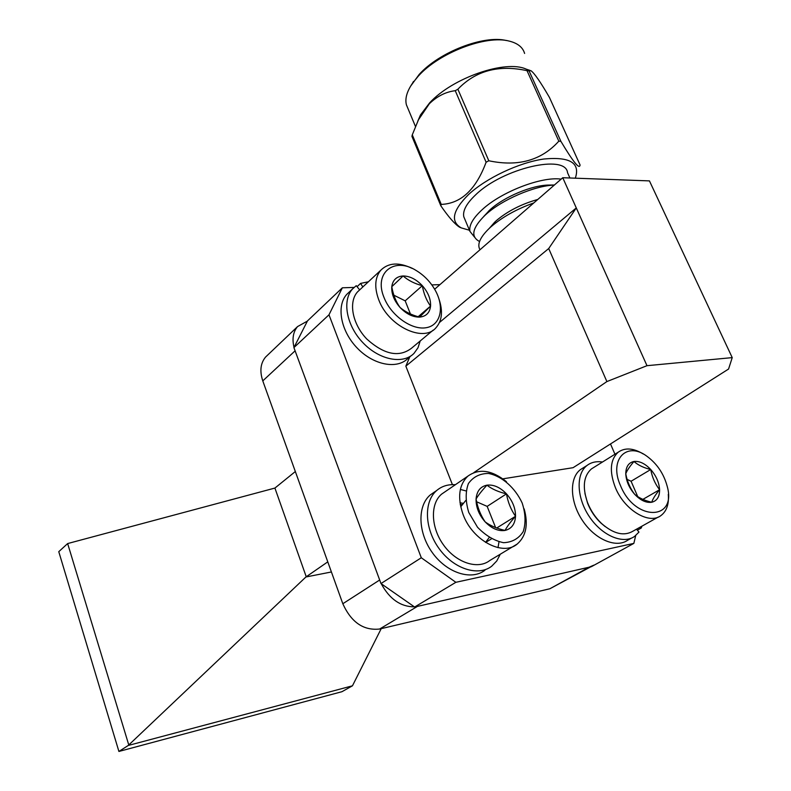 <?xml version="1.0" encoding="UTF-8"?>
<svg xmlns="http://www.w3.org/2000/svg" width="791" height="791" viewBox="0 0 791 791"><rect width="100%" height="100%" fill="white"/><g stroke="black" fill="none" stroke-linecap="round" stroke-linejoin="round"><path stroke-width="1.19" d="M331.409 571.972L305.919 576.985L128.251 745.468L352.46 685.807L381.213 628.647M305.919 576.985L327.781 561.857M128.251 745.468L118.907 751.45L58.771 551.683L67.65 543.565L128.725 744.786M352.46 685.807L341.939 691.7L118.907 751.45M306.255 576.807L274.912 488.067L67.65 543.565M267.645 355.09L265.539 357.097C260.496 363.247 259.577 371.177 262.78 380.886L342.819 603.741C351.273 622.339 363.544 630.763 379.631 629.023L549.854 588.761L590.748 566.831M274.912 488.067L295.34 471.535M379.631 629.023L417.46 606.381L589.087 567.216L549.854 588.761M414.365 606.845C400.602 606.776 389.567 599.084 381.252 583.748M262.78 380.886L295.092 350.809L379.67 580.001L342.819 603.741M294.025 347.387C291.968 338.805 293.154 331.874 297.564 326.574L307.392 321.106M593.764 565.179L589.087 567.216M575.314 178.183C580.465 162.926 569.985 156.539 543.862 159.021C518.965 162.55 486.119 178.133 468.529 194.566C452.62 210.406 450.208 221.52 461.272 227.897L469.468 230.25M560.878 141.302L529.08 70.893L530.969 70.706C534.409 73.197 540.56 82.096 549.429 97.412L580.06 164.933C579.615 169.877 573.218 161.997 560.878 141.302L558.822 141.174C541.449 160.425 518.115 166.96 488.808 160.771L486.109 162.234C475.964 189.553 461.015 203.603 441.249 204.404L440.844 205.818C448.635 217.1 454.865 224.209 459.531 227.165L460.886 227.739M488.808 160.771L457.88 89.215L455.25 90.698L486.109 162.234M529.08 70.893L527.024 70.676L558.822 141.174M441.249 204.404L412.279 134.856L411.933 136.378L440.844 205.818M529.99 70.389L526.233 69.153C505.568 59.434 452.412 77.913 429.651 102.85L420.456 114.972L417.806 121.152M412.279 134.856L418.488 119.748L429.345 103.74C437.196 96.176 445.837 91.825 455.25 90.698M457.88 89.215C475.638 70.676 498.686 64.496 527.024 70.676M635.697 535.566L633.848 543.387L455.863 582.305L421.296 557.764L328.987 314.798L342.355 287.805L354.042 287.42M610.504 443.949L614.943 454.232M431.827 284.898L439.915 284.641M502.858 478.832L573.089 467.689L728.56 369.041L732.229 357.621L646.989 365.689L576.283 207.924L439.499 322.461M409.797 356.84L405.842 366.154L452.412 484.646M328.987 314.798L293.916 347.595L307.491 320.899L342.355 287.805M421.296 557.764L380.985 583.56L293.916 347.595M455.863 582.305L414.632 607.023L380.985 583.56M633.848 543.387L591.352 566.702L414.632 607.023M732.229 357.621L649.441 180.892L562.757 177.728L434.645 289.229M562.757 177.728L576.283 207.924L548.707 248.542L405.842 366.154M548.707 248.542L606.885 381.569L473.829 472.613M606.885 381.569L646.989 365.689M533.796 202.931C516.632 209.081 502.354 217.041 490.964 226.809L489.392 228.243C480.008 237.31 476.884 244.478 479.999 249.748M537.781 199.461C521.457 204.038 507.585 211.138 496.175 220.758L489.164 228.461M554.343 185.045C534.073 185.836 501.909 199.747 485.763 214.608L484.893 215.399C472.187 227.996 470.408 236.697 479.554 241.512M554.392 184.995L549.231 185.064C532.432 184.936 504.055 196.821 489.955 209.833L483.657 216.566M561.135 179.132C541.528 176.264 501.128 191.916 482.124 209.724C472.87 218.286 468.806 225.514 469.943 231.387L474.649 237.27M569.906 177.985L567.543 172.725C565.832 153.652 502.74 168.325 475.747 194.734C466.571 203.396 462.587 210.732 463.783 216.734L464.93 219.463M524.601 53.442C522.851 47.341 517.759 43.238 509.325 41.122C486.149 34.695 438.995 52.839 418.31 76.114L412.427 83.352C406.871 91.519 404.863 98.657 406.396 104.788L407.968 108.545M506.398 40.549C483.756 34.774 438.956 52.236 419.151 74.492L410.549 86.259M410.42 313.958L405.18 300.837L393.869 295.211M419.586 317.112L430.571 306.068C426.458 300.442 423.709 293.649 422.335 285.689C414.642 283.692 408.235 280.449 403.103 275.97L391.782 286.688C393.176 294.796 395.915 301.717 400.028 307.452C405.2 311.872 411.725 315.085 419.586 317.112C426.112 316.469 429.77 312.791 430.571 306.068C430.877 299.117 428.129 292.334 422.335 285.689C416.264 279.312 409.857 276.069 403.103 275.97C396.538 276.405 392.761 279.974 391.782 286.688C391.327 293.698 394.076 300.62 400.028 307.452C406.287 313.968 412.803 317.181 419.586 317.112M418.162 316.716L430.571 306.068M405.18 300.837L422.335 285.689M384.03 297.505C390.972 315.51 411.587 330.243 425.983 327.741C440.518 325.566 444.789 307.59 435.455 290.663C430.779 282.258 424.451 275.594 416.481 270.69C394.482 256.403 373.461 272.618 384.03 297.505M439.074 299.285C443.108 311.387 442.031 320.938 435.821 327.929C423.165 342.839 388.144 325.991 378.701 299.66C374.192 287.271 374.894 277.453 380.807 270.206C388.47 262.652 398.901 262.039 412.081 268.376M360.034 289.565L357.572 291.849C348.208 302.063 352.371 324.142 366.866 339.092C384.189 354.645 399.079 357.69 411.528 348.218L433.152 330.154M637.724 496.59L631.08 481.244L627.115 479.386M651.715 502.255C652.793 498.943 655.423 494.77 659.595 489.718C655.077 483.884 652.13 477.151 650.736 469.518C643.656 467.797 638.06 465.118 633.957 461.489C629.725 466.453 626.996 470.526 625.77 473.73C627.174 481.501 630.14 488.363 634.679 494.306C638.802 497.875 644.487 500.525 651.715 502.255C657.005 500.93 659.635 496.748 659.595 489.718C659.14 482.51 656.184 475.777 650.736 469.518C645.1 463.556 639.504 460.876 633.957 461.489C628.618 462.616 625.889 466.7 625.77 473.73C626.126 481.017 629.092 487.879 634.679 494.306C640.483 500.387 646.158 503.036 651.715 502.255M642.875 499.378L659.595 489.718M631.08 481.244L650.736 469.518M620.54 485.704C634.906 521.496 676.938 520.953 667.248 486.475C663.837 473.73 656.975 463.595 646.662 456.061C626.452 441.062 608.694 459.868 620.54 485.704M668.286 494.375C669.097 504.144 666.665 511.194 660.989 515.534C649.223 524.937 624.485 510.096 615.428 487.701C609.208 471.485 610.148 459.64 618.236 452.175C625.028 447.419 633.364 448.013 643.241 453.975M593.982 467.323L591.391 468.944C583.531 476.024 582.235 487.207 587.505 502.512C590.709 510.61 595.405 517.621 601.595 523.533C613.579 533.965 624.089 536.476 633.136 531.077L658.26 517.057M605.174 526.598L600.913 523.039C595.04 517.433 590.58 510.778 587.555 503.106L584.925 493.455M461.974 505.231L460.352 504.945M460.243 504.371L462.409 504.688M485.565 542.389L489.174 537.564M495.611 527.577L487.157 506.378L476.627 501.781M465.751 500.476L460.728 506.804M485.644 542.438L491.419 538.869M505.054 530.435C507.031 526.628 510.521 521.902 515.534 516.266C510.976 509.75 507.951 502.285 506.477 493.861C498.508 491.992 491.992 489.095 486.92 485.17C481.848 490.717 478.229 495.324 476.073 498.992C477.556 507.585 480.592 515.208 485.15 521.862C490.272 525.699 496.906 528.556 505.054 530.435C511.53 528.843 515.02 524.126 515.534 516.266C515.544 508.218 512.528 500.752 506.477 493.861C500.169 487.305 493.643 484.408 486.92 485.17C480.394 486.514 476.775 491.122 476.073 498.992C475.905 507.14 478.931 514.763 485.15 521.862C491.666 528.556 498.3 531.414 505.054 530.435M496.738 528.002L515.534 516.266M487.157 506.378L506.477 493.861M468.776 512.479L477.527 527.241C485.625 535.596 494.296 540.757 503.541 542.695C512.202 542.319 518.767 538.602 523.247 531.562C525.916 523.049 525.57 513.547 522.189 503.056C515.109 487.721 501.949 476.113 488.522 473.453C479.91 473.463 473.196 476.844 468.381 483.598C465.345 492.002 465.474 501.632 468.776 512.479M524.166 508.89C528.457 524.463 526.134 536.179 517.205 544.05C502.76 556.518 472.583 540.51 463.16 514.684C457.277 497.826 458.829 484.982 467.837 476.172C478.98 468.183 491.854 470.022 506.438 481.67M465.988 490.914L460.362 489.451M445.274 491.616L441.625 494.118C430.057 503.758 430.749 527.488 443.652 545.137C456.397 562.915 477.962 569.846 489.807 560.503L517.205 544.05M498.004 547.649L498.983 541.894M463.447 503.383L459.996 502.76M500.298 554.204L496.768 560.967L491.715 566.198C478.199 576.777 453.629 568.887 439.094 548.618C424.391 528.497 423.62 501.474 436.751 490.46C441.872 486.139 448.072 484.23 455.349 484.715M484.932 570.232C471.416 580.802 446.925 573 432.479 552.84C417.866 532.827 417.173 505.924 430.304 494.909L434.457 492.042M362.832 286.945L360.567 283.415L368.369 281.784M357.077 286.678L360.567 283.415M420.209 340.97L417.974 347.793L414.039 353.33C403.192 364.611 379.502 360.093 363.109 342.899C346.567 325.862 341.841 300.699 352.47 289.022L356.266 285.67L359.668 289.892M410.964 355.871L408.018 358.323C397.161 369.595 373.54 365.165 357.225 348.07C340.763 331.132 336.106 306.068 346.745 294.39L349.533 291.78M636.508 529.199L638.97 532.066L634.659 536.357C623.17 544.673 601.961 535.695 589.354 516.671C576.58 497.757 575.769 473.967 587.021 465.464C591.273 462.231 596.434 461.084 602.485 462.013M641.936 526.173L641.224 528.032L640.245 527.113M637.358 530.188L641.224 528.032M631.515 538.098L627.747 540.184C616.248 548.489 595.099 539.591 582.562 520.666C569.866 501.85 569.134 478.14 580.396 469.636L583.353 467.768M265.539 357.097L297.564 326.574M461.272 227.897L459.531 227.165M420.456 114.972L418.488 119.748M494.919 221.905L489.392 228.243M489.224 210.495L484.893 215.399M463.783 216.734L469.943 231.387M406.396 104.788L415.453 126.441M413.466 81.493L412.427 83.352M380.807 270.206L357.572 291.849M618.236 452.175L591.391 468.944M600.913 523.039L601.595 523.533M587.555 503.106L587.505 502.512M467.837 476.172L441.625 494.118M430.304 494.909L436.751 490.46M346.745 294.39L352.47 289.022M580.396 469.636L587.021 465.464"/></g></svg>
